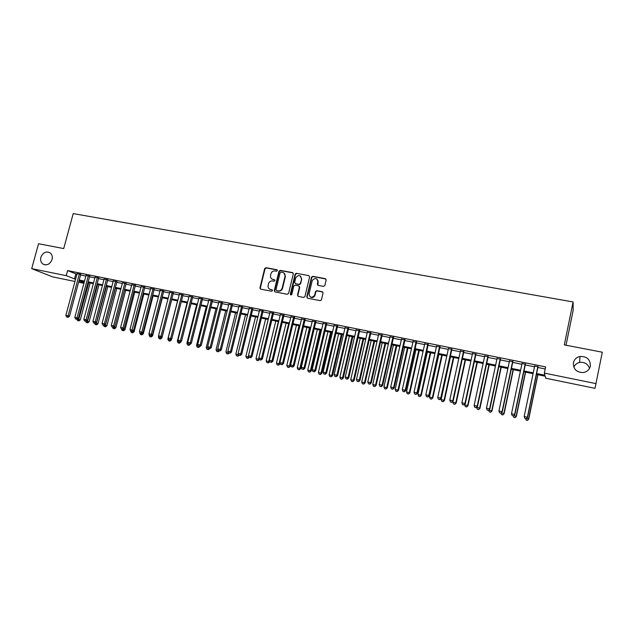 <?xml version="1.0" encoding="UTF-8"?>
<svg xmlns="http://www.w3.org/2000/svg" width="634" height="634" viewBox="0 0 634 634"><rect width="100%" height="100%" fill="white"/><g stroke="black" fill="none" stroke-linecap="round" stroke-linejoin="round"><path stroke-width="0.95" d="M277.383 270.591L276.844 269.712L265.947 267.699L264.671 268.578L259.908 288.113L260.701 289.136L271.606 291.244L272.525 290.531L271.97 289.73L270.552 289.461C268.848 288.985 268 287.82 268.016 285.966L268.499 283.763C269.204 281.718 270.583 280.775 272.628 280.949L274.046 281.219L274.95 280.6L274.411 279.705L272.992 279.443C271.273 278.968 270.425 277.795 270.456 275.925L270.94 273.777C271.645 271.732 273.016 270.789 275.061 270.948L276.479 271.217L277.383 270.591M277.272 269.981L266.312 267.952L265.036 268.832L260.312 288.098L260.582 289.104M272.366 289.968L270.552 289.461M274.823 279.966L272.992 279.443M573.413 362.783C573.231 369.202 576.552 372.459 583.359 372.538C587.116 371.801 589.446 369.67 590.357 366.143C590.428 359.494 586.965 356.268 579.967 356.482C576.441 357.338 574.253 359.438 573.413 362.783M40.861 257.301C40.204 260.154 40.853 262.381 42.803 263.99C46.868 265.868 49.951 264.378 52.059 259.512C52.685 256.778 52.107 254.599 50.3 252.982C46.203 250.882 43.057 252.324 40.861 257.301M323.514 286.394L324.846 285.498L326.153 279.959L325.345 278.667L312.792 276.345L311.516 277.098L306.777 296.902L307.577 298.202L320.138 300.635L321.367 300.025L323.063 293.027L322.254 291.719L316.857 290.697L315.605 291.378L314.543 295.499C311.571 298.249 309.741 297.695 309.067 293.819L312.285 280.45C315.209 277.51 317.055 278.001 317.832 281.932L317.317 284.087L318.125 285.387L323.514 286.394M74.97 281.48L52.598 276.884L31.7 268.634L38.547 243.733L63.717 248.576L73.219 213.587L573.096 301.95L564.315 344.904L602.3 352.211L595.001 388.333L545.731 378.213L545.185 376.2L536.443 374.409M31.7 268.634L66.213 275.663L75.565 279.253M536.618 373.529L544.923 375.225L544.337 373.093L545.612 366.912L67.584 270.591L66.213 275.663M544.337 373.093L596.031 383.625M293.296 273.88L292.512 272.604L280.276 270.346L278.976 271.225L274.26 290.626L275.037 291.909L287.281 294.279L288.589 293.399L293.296 273.88M296.427 273.325L308.821 275.616L309.622 276.899L304.883 296.696L303.607 297.433L298.281 296.403L297.497 295.111L299.406 287.154L298.614 285.871L295.103 285.205L293.804 286.061L291.806 294.358C291.061 295.238 290.578 295.135 290.34 294.073L295.119 274.213L296.427 273.325L308.821 275.616M80.724 274.411L77.071 273.674M89.663 276.218L86.01 275.481M98.674 278.041L95.029 277.304M107.756 279.871L104.111 279.134M116.902 281.718L113.264 280.981M126.126 283.58L122.481 282.843M135.414 285.458L131.777 284.721M144.774 287.353L141.144 286.616M154.213 289.255L150.583 288.525M163.723 291.172L160.093 290.443M173.304 293.114L169.682 292.377M182.964 295.064L179.343 294.334M192.696 297.029L189.083 296.3M202.515 299.01L198.902 298.281M212.406 301.007L208.8 300.278M222.376 303.02L218.77 302.299M232.424 305.049L228.826 304.328M242.553 307.102L238.963 306.373M252.768 309.162L249.186 308.441M263.062 311.239L259.488 310.517M273.444 313.339L269.87 312.617M283.913 315.455L280.347 314.733M294.461 317.586L290.903 316.865M305.105 319.734L301.546 319.013M315.827 321.898L312.285 321.184M326.645 324.085L323.102 323.372M337.557 326.288L334.023 325.575M348.549 328.507L345.023 327.794M359.644 330.75L356.126 330.037M370.835 333.008L367.316 332.303M382.112 335.291L378.609 334.578M393.492 337.589L389.997 336.884M404.967 339.903L401.481 339.198M416.538 342.241L413.059 341.536M428.212 344.603L424.748 343.897M439.988 346.98L436.533 346.283M451.868 349.382L448.42 348.684M463.85 351.799L460.419 351.101M475.944 354.24L472.512 353.55M488.14 356.704L484.725 356.015M500.44 359.193L497.04 358.503M512.858 361.697L509.459 361.008M525.38 364.225L521.996 363.544M67.584 270.591L76.912 274.26M80.566 274.998L85.859 276.067M89.505 276.804L94.87 277.89M98.516 278.627L103.952 279.729M107.598 280.466L113.106 281.575M116.751 282.312L122.322 283.446M125.968 284.183L131.618 285.324M135.256 286.061L140.986 287.218M144.623 287.955L150.424 289.128M154.054 289.857L159.934 291.054M163.564 291.783L169.524 292.987M173.145 293.724L179.192 294.945M182.806 295.674L188.932 296.91M192.546 297.647L198.743 298.899M202.357 299.628L208.641 300.904M212.247 301.633L218.619 302.917M222.217 303.646L228.676 304.954M232.266 305.675L238.812 306.999M242.402 307.728L249.027 309.067M252.617 309.796L259.33 311.151M262.912 311.873L269.719 313.251M273.294 313.973L280.188 315.367M283.755 316.089L290.744 317.507M294.311 318.228L301.396 319.663M304.946 320.376L312.126 321.834M315.677 322.548L322.952 324.022M326.494 324.735L333.864 326.225M337.399 326.938L344.872 328.452M348.399 329.165L355.975 330.694M359.494 331.408L367.165 332.961M370.676 333.674L378.458 335.243M381.961 335.957L389.847 337.55M393.342 338.255L401.33 339.872M404.817 340.577L412.908 342.217M416.387 342.915L424.598 344.579M428.061 345.276L436.382 346.964M439.837 347.662L448.27 349.366M451.717 350.063L460.268 351.791M463.7 352.488L472.362 354.24M475.793 354.929L484.574 356.704M487.99 357.402L496.89 359.201M500.297 359.89L509.316 361.713M512.708 362.394L521.853 364.249M525.237 364.93L534.502 366.809M537.87 367.49L545.192 368.964M538.02 366.777L534.652 366.095M566.027 345.237L573.152 310.359L573.096 301.95M589.517 368.409C587.892 363.916 584.619 361.919 579.698 362.418C576.869 363.06 574.903 364.653 573.81 367.205M83.918 283.319L78.624 282.233M78.988 280.87L84.021 282.923M533.067 373.711L523.795 371.817M520.411 371.12L511.266 369.25M507.874 368.552L498.847 366.706M495.439 366.008L486.54 364.185M483.124 363.488L474.335 361.689M470.911 360.984L462.241 359.209M458.802 358.503L450.259 356.752M446.804 356.046L438.371 354.319M434.916 353.613L426.595 351.91M423.124 351.196L414.913 349.516M411.434 348.803L403.335 347.147M399.848 346.433L391.86 344.793M388.365 344.08L380.479 342.463M376.976 341.742L369.194 340.149M365.683 339.436L358.004 337.859M354.485 337.137L346.909 335.584M343.382 334.863L335.909 333.333M332.374 332.612L324.996 331.099M321.454 330.377L314.179 328.887M310.628 328.158L303.448 326.684M296.419 325.25L286.806 365.43L290.237 366.349L299.882 325.955L292.805 324.505M289.239 323.776L282.249 322.341M278.683 321.612L271.78 320.202M268.206 319.473L261.398 318.078M257.816 317.341L251.104 315.962M247.514 315.233L240.888 313.87M237.29 313.141L230.752 311.801M227.154 311.064L220.695 309.741M217.097 309.004L210.726 307.696M207.12 306.959L200.835 305.667M197.222 304.93L191.016 303.662M187.402 302.917L181.284 301.665M177.663 300.928L171.624 299.684M168.002 298.947L162.035 297.726M158.413 296.981L152.525 295.777M148.895 295.032L143.086 293.843M139.456 293.098L133.726 291.925M130.089 291.18L124.43 290.023M120.793 289.278L115.214 288.137M111.568 287.384L106.06 286.259M102.415 285.514L96.986 284.404M93.333 283.652L87.975 282.558M84.322 281.805L79.028 280.727M79.226 279.998L84.512 281.084M88.166 281.829L93.531 282.923M97.176 283.667L102.613 284.785M106.258 285.53L111.766 286.655M115.404 287.4L120.983 288.541M124.629 289.286L130.279 290.443M133.917 291.188L139.646 292.353M143.284 293.098L149.085 294.287M152.723 295.032L158.603 296.229M162.233 296.974L168.192 298.194M171.814 298.931L177.853 300.167M181.475 300.912L187.601 302.164M191.214 302.901L197.412 304.169M201.026 304.906L207.31 306.19M210.916 306.927L217.288 308.235M220.894 308.972L227.344 310.288M230.942 311.025L237.488 312.364M241.078 313.093L247.704 314.448M251.294 315.185L258.006 316.556M261.588 317.293L268.396 318.68M271.97 319.417L278.873 320.828M282.439 321.557L289.429 322.983M292.995 323.712L300.08 325.163M303.638 325.892L310.818 327.358M314.369 328.079L321.644 329.569M325.187 330.298L332.557 331.804M336.091 332.525L343.573 334.055M347.099 334.776L354.668 336.321M358.194 337.042L365.866 338.611M369.376 339.333L377.159 340.926M380.662 341.639L388.547 343.256M392.042 343.969L400.038 345.601M403.525 346.315L411.624 347.971M415.104 348.684L423.314 350.364M426.777 351.07L435.098 352.773M438.562 353.479L446.994 355.206M450.441 355.912L458.992 357.655M462.432 358.361L471.094 360.128M474.517 360.833L483.306 362.632M486.722 363.33L495.622 365.144M499.029 365.842L508.056 367.688M511.448 368.386L520.593 370.256M523.977 370.945L533.249 372.84M75.795 274.031L74.455 279.023M272.049 279.103L273.349 279.681M269.664 289.144L270.916 289.69M293.082 272.929L280.624 270.591L279.332 271.479L274.617 290.855L274.887 291.87M281.044 272.057L280.133 272.675L275.98 289.793L276.535 290.618L278.041 290.903C280.101 291.077 281.488 290.142 282.193 288.074L285.062 276.226C285.268 274.173 284.428 272.882 282.542 272.335L281.044 272.057M283.969 273.008L285.403 276.472L282.542 288.312C281.837 290.372 280.45 291.307 278.389 291.133L276.892 290.84M299.161 286.172L299.731 287.392L297.829 295.333L298.091 296.347M296.76 273.579L295.452 274.467L290.824 294.961M301.38 278.92C300.445 274.871 298.582 274.498 295.793 277.787L294.683 282.399L295.468 283.683L298.979 284.349L300.27 283.533L301.705 279.158L300.548 276.115M301.705 279.158L300.595 283.77L299.311 284.587L295.801 283.921M317.024 279.142L318.141 282.17L317.856 285.292M310.311 296.958C312.134 298.028 313.648 297.615 314.86 295.729L314.749 294.913M322.825 292.044L317.174 290.927L315.922 291.608L315.058 295.135M325.947 279.015L313.101 276.598L311.833 277.343L307.102 297.124L307.363 298.138M77.332 319.084L80.304 319.885L90.147 283.002M78.37 320.733L77.499 320.542L78.901 320.907L78.37 320.733L88.784 282.724M77.499 320.542L76.952 319.33M80.304 319.885L78.901 320.907M79.377 273.84L68.092 315.859L65.857 315.367L77.142 273.389M80.795 274.126L69.478 316.318L68.092 315.859L67.481 317.174L66.586 316.976L67.481 317.174M68.036 317.357L69.478 316.318M65.857 315.367L66.586 316.976M86.351 321.081L89.101 321.834L98.944 284.801M87.175 322.69L86.295 322.492L87.698 322.857L87.175 322.69L97.596 284.523M86.295 322.492L85.749 321.279M89.101 321.834L87.698 322.857M95.433 323.094L97.961 323.792L107.796 286.616M96.043 324.656L95.155 324.457L96.566 324.822L96.043 324.656L106.472 286.346M95.155 324.457L94.609 323.237M97.961 323.792L96.566 324.822M104.594 325.115L106.892 325.773L116.719 288.446M104.982 326.637L104.087 326.439L105.49 326.803L104.982 326.637L115.412 288.177M104.087 326.439L103.54 325.218M106.892 325.773L105.49 326.803M113.819 327.16L115.887 327.762L125.706 290.285M113.985 328.634L113.082 328.436L114.485 328.8L113.985 328.634L114.889 326.359M113.082 328.436L112.535 327.207L113.47 327.413L112.551 327.207M115.887 327.762L114.485 328.8M88.34 275.647L77.055 317.84L74.812 317.341L86.089 275.196M89.743 275.933L78.426 318.292L77.055 317.84L76.437 319.156L75.541 318.957L76.437 319.156M76.983 319.338L78.426 318.292M74.812 317.341L75.541 318.957M97.367 277.47L86.089 319.829L83.831 319.33L95.1 277.018M98.753 277.755L87.444 320.281L86.089 319.829L85.463 321.153L84.56 320.955L85.463 321.153M86.002 321.335L87.444 320.281M83.831 319.33L84.56 320.955M106.464 279.309L95.195 321.842L92.913 321.343L104.182 278.849M107.828 279.586L96.526 322.286L95.195 321.842L94.553 323.166L93.642 322.968L94.553 323.166M95.092 323.348L96.526 322.286M92.913 321.343L93.642 322.968M115.634 281.163L104.372 323.871L102.074 323.364L113.335 280.696M116.981 281.433L105.68 324.307L104.372 323.871L103.722 325.194L102.803 324.996L103.722 325.194M104.245 325.369L105.68 324.307M102.074 323.364L102.803 324.996M123.115 329.212L124.946 329.767L134.765 292.139M123.059 330.647L122.148 330.449L123.551 330.813L123.059 330.647L123.907 328.626M122.148 330.449L121.593 329.181M124.946 329.767L123.551 330.813M124.874 283.026L113.621 325.908L111.307 325.401L122.56 282.558M126.198 283.295L114.905 326.351L113.621 325.908L112.955 327.239M113.47 327.413L114.905 326.351M111.307 325.401L112.028 327.033M132.49 331.289L134.083 331.788L143.886 294.01M132.197 332.676L131.286 332.47L132.688 332.842L132.197 332.676L132.989 330.908M131.286 332.47L130.707 331.17L132.141 331.55L130.707 331.17L129.978 329.522L141.216 286.322M134.083 331.788L132.688 332.842M134.186 284.904L122.941 327.968L120.603 327.453L131.848 284.436M135.486 285.165L124.209 328.404L122.941 327.968L122.267 329.3L121.332 329.094L122.267 329.3M122.774 329.474L124.209 328.404M120.603 327.453L121.332 329.094M141.937 333.381L143.284 333.825L153.087 295.888M141.414 334.72L140.486 334.514L141.889 334.879L141.414 334.72L142.143 333.222M140.486 334.514L139.781 332.905M143.284 333.825L141.889 334.879M129.978 329.522L133.576 330.472L144.853 287.059M143.569 286.798L131.642 331.376M132.141 331.55L133.576 330.472M151.447 335.489L152.556 335.877L162.352 297.79M149.22 334.332L149.053 334.95L149.537 335.061M149.759 336.567L151.161 336.939L149.759 336.567L149.053 334.95M151.328 335.576L150.694 336.781M152.556 335.877L151.161 336.939M153.024 288.708L141.794 332.129L139.425 331.606L150.654 288.232M154.284 288.961L143.022 332.557L141.794 332.129L141.097 333.468L140.154 333.262L141.097 333.468M141.588 333.635L143.022 332.557M139.425 331.606L140.154 333.262M161.012 337.637L161.9 337.946L171.687 299.7M158.651 336.068L158.405 337.019L159.134 337.185M159.11 338.643L160.505 339.016L159.11 338.643L158.405 337.019M160.592 337.843L160.045 338.849M161.9 337.946L160.505 339.016M170.657 339.792L171.315 340.03L171.552 339.103M177.568 300.904L167.82 339.103L168.803 339.325M168.525 340.735L169.928 341.1L168.525 340.735L167.82 339.103M170.023 339.935L169.476 340.941M171.315 340.03L169.928 341.1M180.373 341.972L180.959 341.52M187.054 302.846L177.314 341.203L178.558 341.48M178.019 342.836L179.414 343.208L178.019 342.836L177.314 341.203M179.533 342.035L178.97 343.049M180.801 342.13L179.414 343.208M196.611 304.803L186.879 343.319L188.385 343.652M187.585 344.959L188.98 345.332L187.585 344.959L186.879 343.319M189.114 344.159L188.544 345.173M190.366 344.246L188.98 345.332M206.24 306.777L196.524 345.459L198.291 345.847M197.222 347.099L198.616 347.464L197.222 347.099L196.524 345.459M198.775 346.283L198.188 347.313M199.813 346.529L198.616 347.464M215.948 308.766L206.24 347.606L208.277 348.058M206.938 349.255L208.332 349.619L206.938 349.255L206.24 347.606M208.523 348.415L207.912 349.469M209.521 348.676L208.332 349.619M225.728 310.771L216.036 349.77L218.342 350.285M216.733 351.426L218.12 351.791L216.733 351.426L216.036 349.77M218.413 350.451L217.716 351.648M219.309 350.848L218.12 351.791M235.586 312.792L225.902 351.957L228.422 352.353M226.6 353.613L227.986 353.986L226.6 353.613L225.902 351.957M227.59 353.835L228.502 352.552M229.175 353.027L227.986 353.986M245.524 314.821L235.848 354.152L238.352 354.707L238.479 354.2M236.545 355.825L237.932 356.189L236.545 355.825L235.848 354.152M237.552 356.046L238.749 354.866M239.137 355.214L237.932 356.189M255.542 316.873L245.881 356.371L248.401 356.934L248.615 356.054M246.578 358.044L247.957 358.416L246.578 358.044L245.881 356.371M247.585 358.273L248.401 356.934L249.091 357.196M249.202 357.402L247.957 358.416M265.638 318.942L255.985 358.614L259.464 359.438M257.697 360.516L256.683 360.286L258.062 360.659L258.529 359.177L268.174 319.465M256.683 360.286L255.985 358.614M259.441 359.533L258.062 360.659M275.814 321.026L266.177 360.865L269.624 361.784L269.751 361.269M267.897 362.775L266.874 362.553L268.253 362.917L268.737 361.435L278.374 321.549M266.874 362.553L266.177 360.865M269.624 361.784L268.253 362.917M162.558 290.634L151.336 334.237L148.942 333.706L160.172 290.15M163.794 290.879L152.54 334.657L151.336 334.237L150.63 335.576L149.672 335.37L150.63 335.576M151.106 335.743L152.54 334.657M148.942 333.706L149.672 335.37M172.163 292.575L160.957 336.361L158.54 335.822L169.753 292.084M173.383 292.821L162.13 336.773L160.957 336.361L160.228 337.708L159.269 337.494L160.228 337.708M160.703 337.867L162.13 336.773M158.54 335.822L159.269 337.494M181.847 294.525L170.649 338.501L168.216 337.962L179.422 294.033M183.036 294.77L171.798 338.913L170.649 338.501L169.912 339.848L168.937 339.634L169.912 339.848M170.372 340.014L171.798 338.913M168.216 337.962L168.937 339.634M191.603 296.498L180.413 340.656L177.964 340.109L189.162 296.007M192.776 296.736L181.546 341.06L180.413 340.656L179.668 342.003L178.685 341.789L179.668 342.003M180.119 342.17L181.546 341.06M177.964 340.109L178.685 341.789M201.446 298.479L190.263 342.828L187.791 342.281L198.973 297.988M202.587 298.717L191.373 343.232L190.263 342.828L189.503 344.183L188.512 343.969L189.503 344.183M189.946 344.341L191.373 343.232M187.791 342.281L188.512 343.969M211.36 300.484L200.193 345.015L197.705 344.468L208.871 299.985M212.477 300.706L201.271 345.419L200.193 345.015L199.417 346.378L198.418 346.156L199.417 346.378M199.853 346.536L201.271 345.419M197.705 344.468L198.418 346.156M221.353 302.505L210.195 347.226L207.69 346.671L218.849 301.998M222.447 302.719L211.257 347.622L210.195 347.226L209.41 348.589L208.404 348.367L209.41 348.589M209.838 348.748L211.257 347.622M207.69 346.671L208.404 348.367M231.426 304.534L220.283 349.453L217.755 348.898L228.906 304.027M232.496 304.748L221.321 349.841L220.283 349.453L219.483 350.824L218.476 350.594L219.483 350.824M219.903 350.974L221.321 349.841M217.755 348.898L218.476 350.594M241.586 306.587L230.459 351.696L227.907 351.133L239.042 306.071M242.632 306.793L231.465 352.084L230.459 351.696L229.643 353.067L228.62 352.845L229.643 353.067M230.047 353.217L231.465 352.084M227.907 351.133L228.62 352.845M251.825 308.655L240.706 353.962L238.138 353.392L249.257 308.132M252.839 308.861L241.689 354.343L240.706 353.962L239.882 355.333L238.852 355.111L239.882 355.333M240.278 355.484L241.689 354.343M238.138 353.392L238.852 355.111M262.151 310.739L251.048 356.245L248.457 355.674L259.56 310.216M263.142 310.937L251.999 356.617L251.048 356.245L250.208 357.624L249.17 357.394L250.208 357.624M250.588 357.766L251.999 356.617M248.457 355.674L249.17 357.394M272.557 312.839L261.47 358.543L258.854 357.964L269.949 312.308M273.523 313.03L262.397 358.915L261.47 358.543L260.614 359.922L259.568 359.692L260.614 359.922M260.986 360.072L262.397 358.915M258.854 357.964L259.568 359.692M286.077 323.126L276.448 363.139L279.887 364.059L280.117 363.108M295.777 273.412L295.452 274.467M278.175 365.057L277.145 364.827L278.524 365.192L279.031 363.71L288.652 323.657M277.145 364.827L276.448 363.139M279.887 364.059L278.524 365.192M288.541 367.355L287.495 367.126L288.874 367.49L289.405 366.008L299.01 325.781M287.495 367.126L286.806 365.43M290.237 366.349L288.874 367.49M306.84 327.382L297.243 367.736L300.674 368.655L310.295 328.087M298.986 369.677L297.94 369.44L299.311 369.804L299.866 368.322L309.463 327.921M297.94 369.44L297.243 367.736M300.674 368.655L299.311 369.804M317.349 329.537L307.767 370.066L311.191 370.985L320.804 330.243M309.519 372.007L308.457 371.778L309.828 372.142L310.414 370.652L319.988 330.076M308.457 371.778L307.767 370.066M311.191 370.985L309.828 372.142M283.049 314.955L271.978 360.865L269.339 360.278L280.418 314.424M283.984 315.146L272.882 361.229L271.978 360.865L271.106 362.244L270.052 362.014L271.106 362.244M271.471 362.394L272.882 361.229M269.339 360.278L270.052 362.014M293.629 317.095L282.574 363.203L279.919 362.616L290.974 316.556M294.541 317.277L283.446 363.559L282.574 363.203L281.686 364.59L280.624 364.352L281.686 364.59M282.043 364.732L283.446 363.559M279.919 362.616L280.624 364.352M318.181 280.933L318.141 282.17M304.296 319.243L293.257 365.564L290.578 364.97L301.618 318.704M305.176 319.425L294.105 365.913L293.257 365.564L292.361 366.951L291.291 366.714L292.361 366.951M292.702 367.094L294.105 365.913M290.578 364.97L291.291 366.714M315.05 321.414L304.035 367.942L301.332 367.34L312.356 320.875M315.906 321.589L304.851 368.283L304.035 367.942L303.115 369.329L302.038 369.091L303.115 369.329M303.448 369.471L304.851 368.283M301.332 367.34L302.038 369.091M327.944 331.701L318.379 372.412L321.795 373.331L331.392 332.406M320.138 374.369L319.068 374.131L320.439 374.496L321.05 373.006L330.607 332.248M319.068 374.131L318.379 372.412M321.795 373.331L320.439 374.496M325.9 323.602L314.9 370.335L312.174 369.733L323.182 323.055M326.724 323.768L315.684 370.676L314.9 370.335L313.965 371.73L312.879 371.492L313.965 371.73M314.282 371.865L315.684 370.676M312.174 369.733L312.879 371.492M338.627 333.888L329.078 374.781L332.485 375.693L342.067 334.594M330.845 376.739L329.767 376.501L331.13 376.865L331.772 375.376L341.314 334.443M329.767 376.501L329.078 374.781M332.485 375.693L331.13 376.865M336.836 325.813L325.852 372.752L323.102 372.15L334.094 325.258M337.629 325.971L326.605 373.093L325.852 372.752L324.909 374.155L323.808 373.909L324.909 374.155M325.21 374.29L326.605 373.093M323.102 372.15L323.808 373.909M349.397 336.099L339.872 377.167L343.271 378.078L352.829 336.797M341.639 379.132L340.553 378.894L341.916 379.259L342.582 377.769L352.108 336.654M340.553 378.894L339.872 377.167M343.271 378.078L341.916 379.259M347.868 328.04L336.9 375.193L334.134 374.583L345.102 327.485M348.629 328.19L337.629 375.526L336.9 375.193L335.941 376.596L334.839 376.35L335.941 376.596M336.234 376.731L337.629 375.526M334.134 374.583L334.839 376.35M360.255 338.318L350.745 379.576L354.137 380.487L363.686 339.024M352.52 381.549L351.426 381.303L352.789 381.668L353.479 380.178L362.989 338.881M351.426 381.303L350.745 379.576M354.137 380.487L352.789 381.668M358.987 330.282L348.042 377.658L345.253 377.04L356.197 329.72M359.716 330.433L348.74 377.975L348.042 377.658L347.067 379.061L345.95 378.815L347.067 379.061M347.353 379.187L348.74 377.975M345.253 377.04L345.95 378.815M371.207 340.561L361.713 382.001L365.097 382.912L374.623 341.266M363.496 383.982L362.394 383.736L363.75 384.101L364.471 382.611L373.957 341.132M362.394 383.736L361.713 382.001M365.097 382.912L363.75 384.101M370.208 332.549L359.288 380.138L356.466 379.512L367.395 331.978M370.906 332.692L359.946 380.448L359.288 380.138L358.297 381.549L357.164 381.296L358.297 381.549M358.559 381.668L359.946 380.448M356.466 379.512L357.164 381.296M382.247 342.828L372.768 384.45L376.152 385.361L385.654 343.525M374.559 386.439L373.45 386.193L374.805 386.558L375.55 385.06L385.02 343.39M373.45 386.193L372.768 384.45M376.152 385.361L374.805 386.558M381.517 334.831L370.621 382.635L367.775 382.009L378.68 334.261M382.183 334.966L371.247 382.944L370.621 382.635L369.614 384.053L368.473 383.8L369.614 384.053M369.868 384.172L371.247 382.944M367.775 382.009L368.473 383.8M393.381 345.102L383.927 386.914L387.295 387.826L396.781 345.799M385.726 388.911L384.6 388.666L385.955 389.03L386.724 387.532L396.179 345.681M384.6 388.666L383.927 386.914M387.295 387.826L385.955 389.03M392.929 337.137L382.056 385.163L379.187 384.529L390.068 336.559M393.563 337.264L382.651 385.464L382.056 385.163L381.026 386.582L379.885 386.328L381.026 386.582M381.272 386.7L382.651 385.464M379.187 384.529L379.885 386.328M404.611 347.408L395.172 389.403L398.532 390.314L408.003 348.098M396.979 391.416L395.846 391.162L397.193 391.527L398.001 390.029L407.432 347.987M395.846 391.162L395.172 389.403M398.532 390.314L397.193 391.527M404.437 339.459L393.587 387.707L390.695 387.065L401.552 338.873M405.039 339.578L394.15 388L393.587 387.707L392.541 389.125L391.392 388.872L392.541 389.125M392.771 389.244L394.15 388M390.695 387.065L391.392 388.872M415.928 349.722L406.513 391.915L409.865 392.818L419.312 350.42M408.328 393.928L407.186 393.674L408.534 394.039L409.366 392.541L418.773 350.309M407.186 393.674L406.513 391.915M409.865 392.818L408.534 394.039M416.047 341.805L405.221 390.275L402.297 389.633L413.138 341.219M416.609 341.916L405.744 390.568L405.221 390.275L404.159 391.701L402.994 391.44L404.159 391.701M404.373 391.812L405.744 390.568M402.297 389.633L402.994 391.44M427.348 352.06L417.949 394.443L421.301 395.347L430.724 352.75M419.771 396.472L418.622 396.21L419.962 396.575L420.825 395.077L430.217 352.647M418.622 396.21L417.949 394.443M421.301 395.347L419.962 396.575M427.76 344.167L416.95 392.866L414.01 392.216L424.82 343.573M428.283 344.27L417.449 393.143L416.95 392.866L415.88 394.293L414.699 394.031L415.88 394.293M416.078 394.403L417.449 393.143M414.01 392.216L414.699 394.031M438.863 354.422L429.487 396.995L432.824 397.898L442.223 355.111M431.318 399.032L430.161 398.77L431.492 399.135L432.388 397.637L441.755 355.016M430.161 398.77L429.487 396.995M432.824 397.898L431.492 399.135M439.568 346.552L428.79 395.473L425.818 394.823L436.604 345.95M440.059 346.647L429.25 395.751L428.79 395.473L427.696 396.908L426.508 396.646L427.696 396.908M427.879 397.019L429.25 395.751M425.818 394.823L426.508 396.646M450.473 356.799L441.121 399.571L444.45 400.474L453.833 357.489M442.96 401.615L441.795 401.354L443.126 401.71L444.046 400.22L453.389 357.394M441.795 401.354L441.121 399.571M444.45 400.474L443.126 401.71M451.479 348.954L440.733 398.112L437.737 397.455L448.492 348.351M451.939 349.049L441.153 398.382L440.733 398.112L439.624 399.547L438.427 399.285L439.624 399.547M439.79 399.65L441.153 398.382M437.737 397.455L438.427 399.285M453.088 401.108L452.858 402.162L456.179 403.065L465.53 359.882M454.705 404.215L453.524 403.953L454.855 404.318L455.806 402.82L465.134 359.803M453.524 403.953L452.858 402.162M456.179 403.065L454.855 404.318M463.502 351.379L452.779 400.775L449.76 400.102L460.49 350.776M463.922 351.466L453.167 401.037L452.779 400.775L451.654 402.21L450.441 401.94L451.654 402.21M451.804 402.313L453.167 401.037M449.76 400.102L450.441 401.94M464.841 404.135L464.698 404.785L468.003 405.681L477.339 362.299M466.553 406.846L465.364 406.584L466.687 406.941L467.67 405.443L476.966 362.228M465.364 406.584L464.698 404.785M468.003 405.681L466.687 406.941M475.627 353.827L464.936 403.454L461.885 402.78L472.584 353.217M476.015 353.907L465.285 403.707L464.936 403.454L463.787 404.896L462.566 404.627L463.787 404.896M463.929 404.999L465.285 403.707M461.885 402.78L462.566 404.627M476.689 407.194L479.938 408.328L489.242 364.74M478.504 409.493L477.299 409.231L478.622 409.588L479.637 408.09L488.909 364.669M477.299 409.231L476.641 407.424M479.938 408.328L478.622 409.588M487.863 356.3L477.196 406.164L474.121 405.483L484.796 355.682M488.212 356.371L477.505 406.41L476.031 407.607L474.803 407.337L476.031 407.607M476.158 407.702L477.505 406.41M474.121 405.483L474.803 407.337M488.822 410.119L491.968 410.99L501.248 367.197M490.558 412.171L489.345 411.902L490.661 412.259L491.715 410.761L500.955 367.141M489.345 411.902L488.727 410.214M491.968 410.99L490.661 412.259M500.202 358.789L489.567 408.89L486.468 408.209L497.111 358.162M500.511 358.852L489.844 409.128L488.386 410.341L487.142 410.063L488.386 410.341M488.497 410.436L489.844 409.128M486.468 408.209L487.142 410.063M501.272 412.877L504.109 413.677L513.366 369.677M502.714 414.866L501.494 414.596L502.802 414.953L503.887 413.455L513.104 369.63M501.494 414.596L500.971 413.162M504.109 413.677L502.802 414.953M512.66 361.301L502.057 411.648L498.926 410.959L509.53 360.675M512.93 361.356L502.286 411.878L500.852 413.099L499.6 412.821L500.852 413.099M500.947 413.194L502.286 411.878M498.926 410.959L499.6 412.821M513.833 415.658L516.361 416.387L525.578 372.182M514.982 417.592L513.746 417.315L515.054 417.671L516.171 416.173L525.364 372.134M513.746 417.315L513.247 415.912M516.361 416.387L515.054 417.671M525.221 363.845L514.649 414.43L511.495 413.733L522.067 363.203M525.451 363.884L514.848 414.652L513.429 415.888L512.169 415.603L513.429 415.888M513.508 415.975L514.848 414.652M511.495 413.733L512.169 415.603M526.505 418.456L528.716 419.122L537.909 374.71M527.353 420.334L526.109 420.057L527.417 420.413L528.566 418.916L537.727 374.67M526.109 420.057L525.61 418.654M528.716 419.122L527.417 420.413M537.901 366.404L527.369 417.235L524.175 416.53L534.724 365.763M538.092 366.436L527.52 417.449L526.125 418.694L524.849 418.408L526.125 418.694M526.188 418.781L527.52 417.449M524.175 416.53L524.849 418.408M44.911 264.853L42.803 263.99M579.698 362.418L579.967 356.482"/></g></svg>
